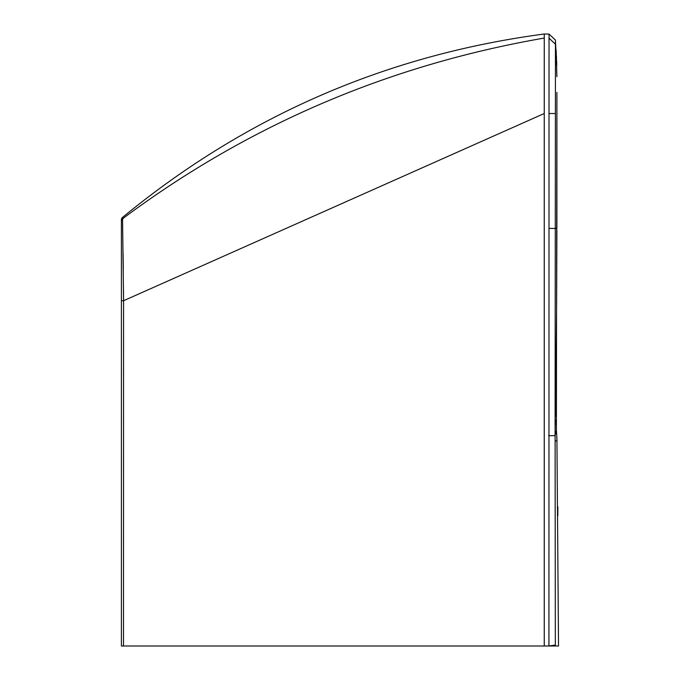 <?xml version="1.0" encoding="UTF-8"?>
<svg xmlns="http://www.w3.org/2000/svg" width="680" height="680" viewBox="0 0 680 680"><rect width="100%" height="100%" fill="white"/><g stroke="black" fill="none" stroke-linecap="round" stroke-linejoin="round"><path stroke-width="1.02" d="M556.903 92.403L556.385 429.641M556.928 439.969L558.527 646L123.505 646L123.573 300.73L122.544 218.773M121.406 646L121.406 300.755L123.573 300.73L544.246 113.509L544.255 646L121.406 646L121.406 219.691L121.406 221.059L123.564 218.008C248.701 124.933 388.926 64.957 544.255 38.072L544.255 34.008L549.083 34.085L555.458 40.103L555.084 435.65L556.393 429.896L557.031 440.921L555.11 440.921L555.331 645.039L548.938 646M557.838 506.77L557.829 515.848M555.45 40.783L556.733 65.034M121.406 219.691A2.873 2.873 90 0 1 122.443 217.481L122.544 218.764L122.443 217.481L123.369 216.716C246.304 115.83 386.605 54.927 544.255 34.008M121.406 300.755L121.406 246.211M555.433 42.534L555.415 44.217L549.032 38.157L548.938 645.592M549.04 34.085L549.032 38.157M544.255 113.509L544.255 38.072M556.894 230.452L556.614 305.847M556.486 320.348L556.342 334.815M556.333 335.954L556.393 429.769L556.928 439.926M556.903 134.181L556.903 147.254M555.339 641.215L555.331 646L553.367 646M123.573 300.73L123.488 289.944M123.284 269.374L123.088 253.206M556.146 356.277L556.435 325.303M556.903 96.628L556.894 228.463L549.058 228.395M548.692 435.685L555.084 435.65L555.11 440.921M555.373 113.543L548.998 113.501M555.331 645.039L555.331 646M556.538 314.704L555.985 383.171M556.903 76.661L556.121 50.218M556.444 324.734L556.452 324.164M556.452 323.595L556.461 323.051M556.385 429.692L556.299 427.014M556.274 426.207L556.257 425.51M556.24 425L556.138 419.764M556.087 416.373L556.019 410.278M556.019 410.142L555.968 387.464M555.976 386.291L555.985 384.149M556.741 65.467L556.673 62.985M556.673 62.866L556.614 61.123M556.512 58.327L556.393 55.598"/></g></svg>
